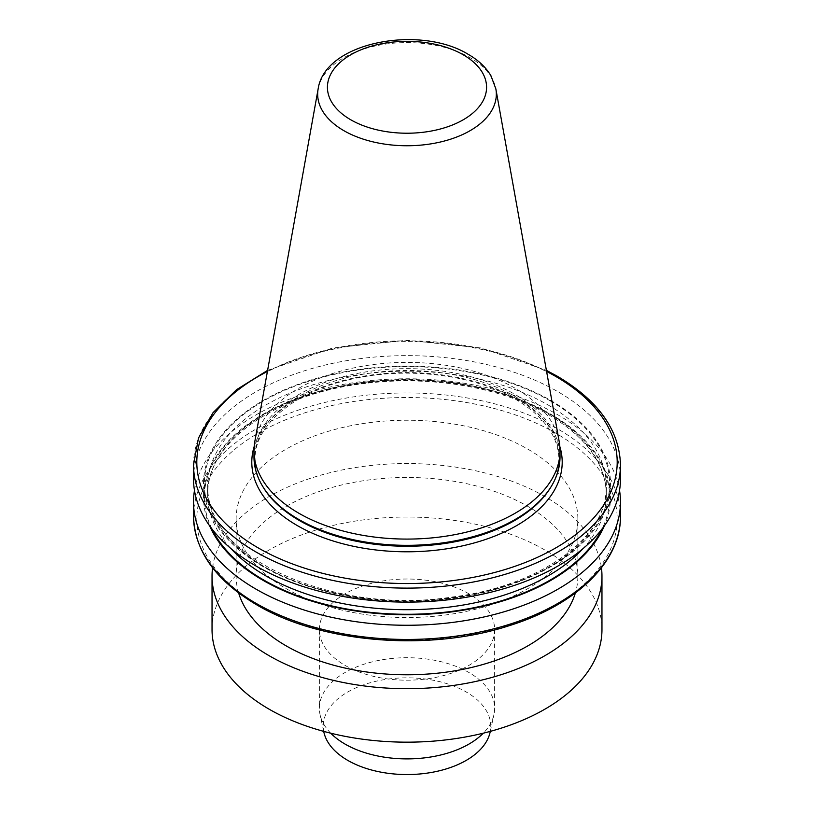 <?xml version="1.0" encoding="UTF-8"?>
<svg xmlns="http://www.w3.org/2000/svg" width="814" height="814" viewBox="0 0 814 814"><rect width="100%" height="100%" fill="white"/><g stroke="black" fill="none" stroke-linecap="round" stroke-linejoin="round"><path stroke-width="0.61" stroke-dasharray="4.07 3.05" d="M212.037 629.598A194.963 112.566 180 0 1 332.387 525.61A194.963 112.566 180 0 1 544.861 550.01A194.963 112.566 180 0 1 601.963 629.598M468.956 593.833A87.627 50.59 0 0 0 373.463 582.865A87.627 50.59 0 0 0 319.373 629.598A87.627 50.59 0 0 0 345.044 665.374A87.627 50.59 0 0 0 440.537 676.342A87.627 50.59 0 0 0 494.627 629.598A87.627 50.59 0 0 0 468.956 593.833M212.566 567.806A194.963 112.566 180 0 1 339.092 470.604A194.963 112.566 180 0 1 544.861 496.53A194.963 112.566 180 0 1 601.434 567.806M254.802 441.626A153.012 88.339 180 0 1 355.82 367.48A153.012 88.339 180 0 1 515.201 388.268A153.012 88.339 180 0 1 559.198 441.626M253.988 456.99A153.012 88.339 180 0 1 348.443 375.376A153.012 88.339 180 0 1 515.201 394.525A153.012 88.339 180 0 1 560.012 456.99M527.818 449.135A170.869 98.647 180 0 1 577.869 518.884A170.869 98.647 180 0 1 472.385 610.022A170.869 98.647 180 0 1 286.182 588.644A170.869 98.647 180 0 1 236.131 518.884A170.869 98.647 180 0 1 341.615 427.747A170.869 98.647 180 0 1 527.818 449.135M238.644 592.989A170.869 98.647 180 0 1 236.131 576.119A170.869 98.647 180 0 1 341.615 484.981A170.869 98.647 180 0 1 527.818 506.369A170.869 98.647 180 0 1 577.869 576.119A170.869 98.647 180 0 1 575.356 592.989M194.465 490.445A213.472 123.25 180 0 1 334.666 386.06A213.472 123.25 180 0 1 557.946 414.865A213.472 123.25 180 0 1 619.535 490.445M209.625 525.834A203.469 117.47 180 0 1 306.715 395.085A203.469 117.47 180 0 1 550.875 414.234A203.469 117.47 180 0 1 604.375 525.834M263.126 566.666A203.469 117.47 180 0 1 354.334 370.126A203.469 117.47 180 0 1 603.54 514A203.469 117.47 180 0 1 263.126 566.666M193.529 478.876A213.472 123.25 180 0 1 325.305 365.018A213.472 123.25 180 0 1 557.946 391.727A213.472 123.25 180 0 1 620.471 478.876M323.891 732.213A83.761 48.362 180 0 1 370.177 682.753A83.761 48.362 180 0 1 466.229 691.992A83.761 48.362 180 0 1 490.109 732.213M330.708 733.19A87.627 50.59 180 0 1 320.055 714.611A87.627 50.59 180 0 1 319.373 708.302A87.627 50.59 180 0 1 373.463 661.558A87.627 50.59 180 0 1 468.956 672.527A87.627 50.59 180 0 1 494.627 708.302A87.627 50.59 180 0 1 493.945 714.611A87.627 50.59 180 0 1 483.292 733.19M254.151 446.632A155.209 89.611 180 0 1 360.327 376.729A155.209 89.611 180 0 1 516.748 398.829A155.209 89.611 180 0 1 559.849 446.632M318.152 88.858A89.326 51.577 180 0 1 377.126 45.574A89.326 51.577 180 0 1 470.166 57.713A89.326 51.577 180 0 1 495.848 88.858M514.641 396.225A152.228 87.892 180 0 1 550.712 487.352C556.176 478.256 558.913 468.976 558.923 459.503C558.516 436.446 543.915 416.269 515.099 398.992C474.369 374.888 408.068 366.534 353.368 378.775C294.699 390.873 254.019 425.396 255.077 459.503C255.087 468.976 257.824 478.256 263.288 487.352A152.228 87.892 180 0 1 326.048 383.943A152.228 87.892 180 0 1 514.641 396.225M546.601 371.469A210.185 121.347 0 0 0 267.399 371.469M258.374 604.69A210.185 121.347 180 0 1 352.594 401.668A210.185 121.347 180 0 1 610.022 550.295A210.185 121.347 180 0 1 258.374 604.69M620.471 516.198A213.472 123.25 0 0 0 557.946 429.049A213.472 123.25 0 0 0 325.305 402.34A213.472 123.25 0 0 0 193.529 516.198M211.915 528.917A202.635 116.992 180 0 1 304.639 396.337A202.635 116.992 180 0 1 550.284 414.57A202.635 116.992 180 0 1 602.085 528.917M230.891 548.534A199.349 115.089 180 0 1 207.651 494.617A199.349 115.089 180 0 1 330.718 388.288A199.349 115.089 180 0 1 547.954 413.227A199.349 115.089 180 0 1 606.349 494.617A199.349 115.089 180 0 1 583.109 548.534M547.954 404.894A199.349 115.089 180 0 1 606.349 486.284A199.349 115.089 180 0 1 407 601.373A199.349 115.089 180 0 1 207.651 486.284A199.349 115.089 180 0 1 330.718 379.945A199.349 115.089 180 0 1 547.954 404.894M550.284 400.875A202.635 116.992 180 0 1 459.442 596.601A202.635 116.992 180 0 1 211.274 453.317A202.635 116.992 180 0 1 550.284 400.875M193.529 464.865A213.472 123.25 180 0 1 325.305 351.007A213.472 123.25 180 0 1 557.946 377.716A213.472 123.25 180 0 1 620.471 464.865M577.869 518.884L577.869 576.119M236.131 518.884L236.131 576.119M606.349 494.617C605.748 464.031 586.507 437.413 548.636 414.733C501.332 386.945 428.103 374.755 362.108 383.852C273.128 394.617 205.749 444.2 207.651 494.617L207.651 486.284C202.717 555.321 331.807 615.699 451.892 597.049C540.872 586.273 608.251 536.691 606.349 486.284L606.349 494.617M267.603 370.36L332.641 348.005L406.99 340.232L481.349 348.005L546.398 370.36M323.707 731.379L320.055 714.611M490.293 731.379L493.945 714.611M494.627 629.598L494.627 708.302M319.373 629.598L319.373 708.302"/><path stroke-width="1.22" d="M601.434 567.806A194.963 112.566 180 0 1 601.963 576.119L601.963 629.598A194.963 112.566 180 0 1 481.613 733.597A194.963 112.566 180 0 1 269.139 709.198A194.963 112.566 180 0 1 212.037 629.598L212.037 576.119A194.963 112.566 180 0 1 212.566 567.806M601.963 576.119A194.963 112.566 180 0 1 481.613 680.117A194.963 112.566 180 0 1 269.139 655.718A194.963 112.566 180 0 1 212.037 576.119M495.848 88.858L559.198 441.626A153.012 88.339 180 0 1 560.012 450.742A153.012 88.339 180 0 1 465.557 532.356A153.012 88.339 180 0 1 298.799 513.207A153.012 88.339 180 0 1 253.988 450.742A153.012 88.339 180 0 1 254.802 441.626L318.152 88.858A89.326 51.577 180 0 0 343.834 130.647A89.326 51.577 180 0 0 445.4 140.741A89.326 51.577 180 0 0 495.848 88.858L490.964 75.783C485.887 67.257 478.296 60.104 468.192 54.314C419.79 24.583 324.918 41.952 318.152 88.858M560.012 450.742L560.012 456.99A153.012 88.339 180 0 1 551.454 486.121A153.012 88.339 180 0 1 298.799 519.454A153.012 88.339 180 0 1 262.546 486.121A153.012 88.339 180 0 1 253.988 456.99L253.988 450.742M575.356 592.989A170.869 98.647 180 0 1 458.608 670.166A170.869 98.647 180 0 1 286.182 645.878A170.869 98.647 180 0 1 238.644 592.989M619.535 490.445A213.472 123.25 180 0 1 620.471 502.014A213.472 123.25 180 0 1 407 625.264A213.472 123.25 180 0 1 193.529 502.014A213.472 123.25 180 0 1 194.465 490.445M604.375 525.834A203.469 117.47 180 0 1 407 614.774A203.469 117.47 180 0 1 209.625 525.834M193.529 464.865A213.472 123.25 180 0 0 407 588.115A213.472 123.25 180 0 0 620.471 464.865L620.471 478.876A213.472 123.25 180 0 1 488.695 592.745A213.472 123.25 180 0 1 256.054 566.025A213.472 123.25 180 0 1 193.529 478.876L193.529 464.865L198.494 438.034L213.085 412.596L236.498 389.723L267.603 370.36M490.293 731.379L490.109 732.213A83.761 48.362 180 0 1 434.157 771.937A83.761 48.362 180 0 1 347.771 760.388A83.761 48.362 180 0 1 323.891 732.213L323.707 731.379M483.292 733.19A87.627 50.59 180 0 1 345.044 744.077A87.627 50.59 180 0 1 330.708 733.19M559.849 446.632A155.209 89.611 180 0 1 478.663 541.666A155.209 89.611 180 0 1 297.252 525.549A155.209 89.611 180 0 1 254.151 446.632M350.732 119.77A79.579 45.94 0 0 0 463.268 119.77A79.579 45.94 0 0 0 463.268 54.803A79.579 45.94 0 0 0 350.732 54.803A79.579 45.94 0 0 0 350.732 119.77M551.454 486.121L550.712 487.352A152.228 87.892 180 0 1 299.359 520.512A152.228 87.892 180 0 1 263.288 487.352L262.546 486.121M267.399 371.469A210.185 121.347 0 0 0 252.645 544.556A210.185 121.347 0 0 0 552.675 549.664A210.185 121.347 0 0 0 555.626 376.373A210.185 121.347 0 0 0 546.601 371.469M193.529 502.014L193.529 516.198A213.472 123.25 0 0 0 256.054 603.357A213.472 123.25 0 0 0 488.695 630.067A213.472 123.25 0 0 0 620.471 516.198L620.471 502.014M602.085 528.917A202.635 116.992 180 0 1 407 614.285A202.635 116.992 180 0 1 211.915 528.917M583.109 548.534A199.349 115.089 180 0 1 407 609.706A199.349 115.089 180 0 1 230.891 548.534M193.529 516.198C194.577 551.017 215.649 580.565 256.736 604.853C320.93 643.06 428.724 651.973 508.73 625.844C576.109 605.077 621.092 561.792 620.471 516.198M620.471 464.865C619.423 430.057 598.351 400.508 557.264 376.21L546.398 370.36"/></g></svg>
